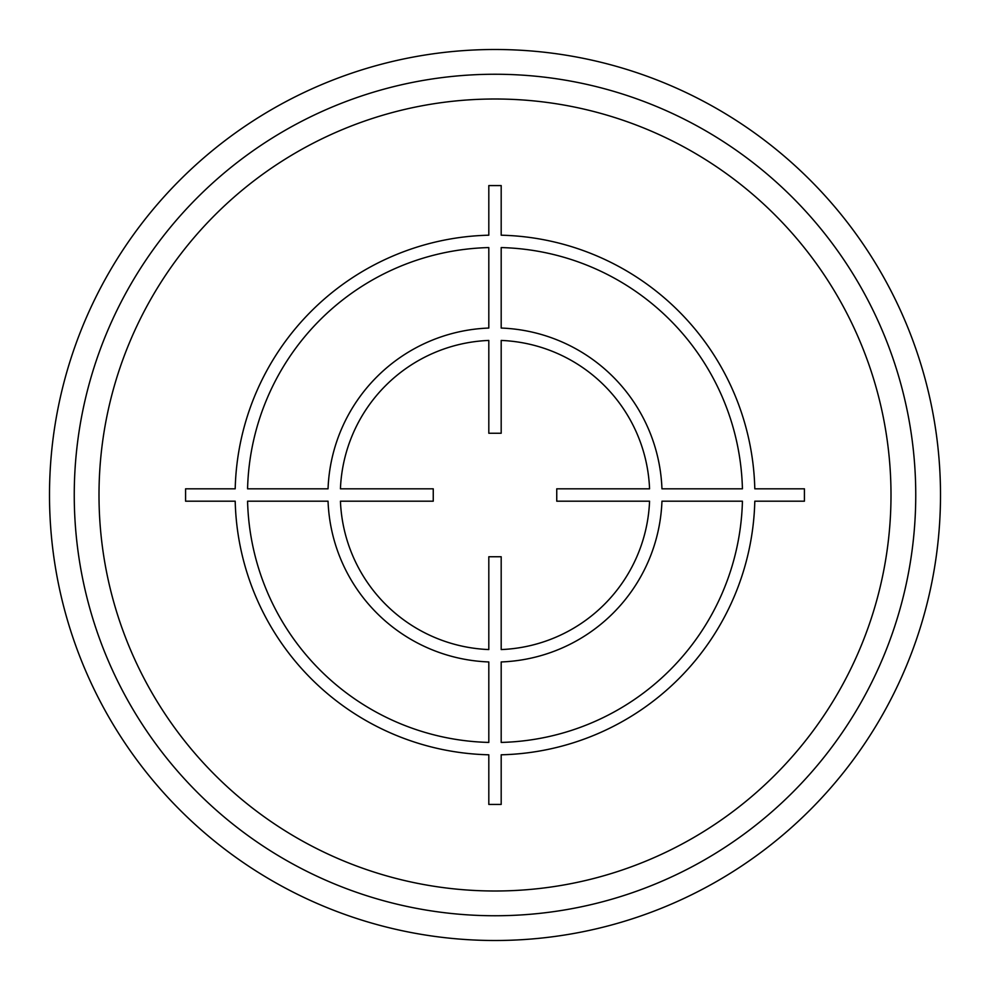 <?xml version="1.0" encoding="UTF-8"?>
<svg xmlns="http://www.w3.org/2000/svg" width="990" height="990" viewBox="0 0 990 990"><rect width="100%" height="100%" fill="white"/><g stroke="black" fill="none" stroke-linecap="round" stroke-linejoin="round"><path stroke-width="1.49" d="M915.75 495A420.75 420.75 0 0 0 495 74.25A420.75 420.75 0 0 0 74.25 495A420.75 420.75 0 0 0 495 915.75A420.75 420.75 0 0 0 915.75 495A420.75 420.75 0 0 0 495 74.25A420.75 420.75 0 0 0 74.25 495M940.5 495A445.5 445.5 0 0 0 495 49.5A445.5 445.5 0 0 0 49.5 495A445.5 445.5 0 0 0 495 940.5A445.5 445.5 0 0 0 940.5 495M804.424 488.812L754.801 488.812A259.875 259.875 0 0 0 501.188 235.199L501.188 185.576L488.812 185.576L488.812 235.199A259.875 259.875 0 0 0 235.199 488.812L185.576 488.812L185.576 501.188L235.199 501.188A259.875 259.875 0 0 0 488.812 754.801L488.812 804.424L501.188 804.424L501.188 754.801A259.875 259.875 0 0 0 754.801 501.188L804.424 501.188L804.424 488.812M501.188 742.426A247.5 247.5 0 0 0 742.426 501.188L661.951 501.188A167.062 167.062 0 0 1 501.188 661.951L501.188 742.426M501.188 649.564A154.688 154.688 0 0 0 649.564 501.188L556.751 501.188L556.751 488.812L649.564 488.812A154.688 154.688 0 0 0 501.188 340.436L501.188 433.249L488.812 433.249L488.812 340.436A154.688 154.688 0 0 0 340.436 488.812L433.249 488.812L433.249 501.188L340.436 501.188A154.688 154.688 0 0 0 488.812 649.564L488.812 556.751L501.188 556.751L501.188 649.564M247.574 501.188L328.049 501.188A167.062 167.062 0 0 0 488.812 661.951L488.812 742.426A247.5 247.5 0 0 1 247.574 501.188M488.812 247.574A247.5 247.5 0 0 0 247.574 488.812L328.049 488.812A167.062 167.062 0 0 1 488.812 328.049L488.812 247.574M742.426 488.812L661.951 488.812A167.062 167.062 0 0 0 501.188 328.049L501.188 247.574A247.5 247.5 0 0 1 742.426 488.812M891 495A396 396 0 0 0 495 99A396 396 0 0 0 99 495A396 396 0 0 0 495 891A396 396 0 0 0 891 495"/></g></svg>

